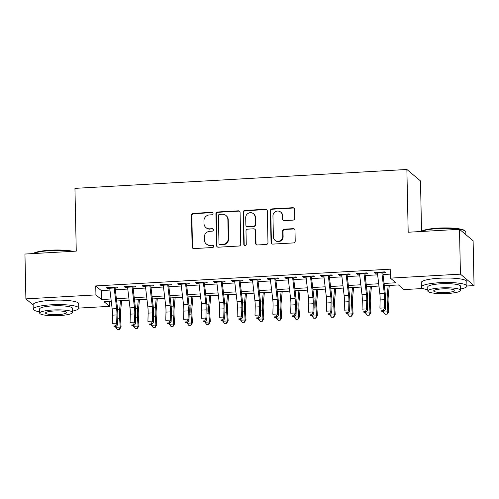<?xml version="1.0" encoding="UTF-8"?>
<svg xmlns="http://www.w3.org/2000/svg" width="499" height="499" viewBox="0 0 499 499"><rect width="100%" height="100%" fill="white"/><g stroke="black" fill="none" stroke-linecap="round" stroke-linejoin="round"><path stroke-width="0.75" d="M213.048 213.491A1.254 1.21 -49.9 0 0 211.794 212.325L193.182 213.385A1.79 1.728 -49.9 0 0 191.466 215.244L192.127 246.93A1.79 1.728 -49.9 0 0 193.918 248.589L212.53 247.529A1.254 1.21 -49.9 0 0 213.31 245.34A1.254 1.21 -49.9 0 0 212.48 245.065L210.073 245.202A5.726 5.52 -49.9 0 1 204.347 239.888L204.291 237.25A5.726 5.52 -49.9 0 1 209.78 231.299L212.187 231.162A1.254 1.21 -49.9 0 0 212.967 228.972A1.254 1.21 -49.9 0 0 212.137 228.698L209.73 228.835A5.726 5.52 -49.9 0 1 204.004 223.521L203.948 220.882A5.726 5.52 -49.9 0 1 209.437 214.926L211.844 214.788A1.254 1.21 -49.9 0 0 213.048 213.491M212.792 212.774A1.254 1.21 -49.9 0 0 212.162 212.636L193.55 213.697A1.79 1.728 -49.9 0 0 191.834 215.556L192.495 247.236A1.79 1.728 -49.9 0 0 192.926 248.34M213.478 245.514A1.254 1.21 -49.9 0 0 212.848 245.377L210.073 245.202M213.135 229.141A1.254 1.21 -49.9 0 0 212.505 229.004L209.73 228.835M293.025 220.128A1.79 1.728 -49.9 0 0 294.741 218.269L294.553 209.38A1.79 1.728 -49.9 0 0 292.763 207.715L272.092 208.894A1.79 1.728 -49.9 0 0 270.383 210.753L271.044 242.433A1.79 1.728 -49.9 0 0 272.834 244.098L293.499 242.919A1.79 1.728 -49.9 0 0 295.215 241.061L294.99 230.326A1.79 1.728 -49.9 0 0 293.206 228.661L284.355 229.166A1.79 1.728 -49.9 0 0 282.64 231.025L282.752 236.351A4.784 4.616 -49.9 0 1 274.986 240.281A4.784 4.616 -49.9 0 1 273.383 236.882L272.947 216.03A4.784 4.616 -49.9 0 1 280.712 212.1A4.784 4.616 -49.9 0 1 282.315 215.493L282.39 218.967A1.79 1.728 -49.9 0 0 284.181 220.633L293.025 220.128M33.146 304.983L25.892 298.876L24.95 254.047L76.26 251.128L74.944 188.366L406.872 169.473L408.188 232.235L459.492 229.315L460.434 274.144L474.05 285.596L466.927 286.002M25.892 298.876L95.933 294.89L101.453 299.537L110.996 298.995M384.074 283.444L395.907 282.771L390.386 278.13L390.199 269.167L95.746 285.927L95.933 294.89M390.386 278.13L460.434 274.144M240.075 212.48A1.79 1.728 -49.9 0 0 238.285 210.821L217.62 211.994A1.79 1.728 -49.9 0 0 215.905 213.853L216.566 245.539A1.79 1.728 -49.9 0 0 218.356 247.198L239.027 246.019A1.79 1.728 -49.9 0 0 240.743 244.161L240.075 212.48M244.859 210.447L265.524 209.268A1.79 1.728 -49.9 0 1 267.314 210.927L267.975 242.608A1.79 1.728 -49.9 0 1 266.266 244.473L257.415 244.972A1.79 1.728 -49.9 0 1 255.631 243.312L255.357 230.463A1.79 1.728 -49.9 0 0 253.573 228.804L247.704 229.141A1.79 1.728 -49.9 0 0 245.988 231L246.269 244.373A1.254 1.21 -49.9 0 1 244.236 245.402A1.254 1.21 -49.9 0 1 243.818 244.516L243.144 212.306A1.79 1.728 -49.9 0 1 244.859 210.447L245.227 210.753L265.892 209.58L265.524 209.268M114.202 288.098L118.07 287.879L117.153 287.106L106.443 287.711L107.366 288.484L109.743 288.353M132.048 287.081L135.915 286.863L134.998 286.089L124.288 286.694L125.212 287.468L127.588 287.337M149.893 286.064L153.761 285.846L152.844 285.072L142.134 285.684L143.057 286.457L145.434 286.32M167.739 285.048L171.612 284.829L170.689 284.056L159.979 284.667L160.903 285.44L163.279 285.303M185.584 284.037L189.458 283.812L188.535 283.039L177.825 283.65L178.748 284.424L181.125 284.287M203.43 283.02L207.303 282.796L206.38 282.022L195.67 282.634L196.594 283.407L198.97 283.27M221.275 282.004L225.149 281.779L224.226 281.006L213.522 281.617L214.439 282.39L216.816 282.259M239.121 280.987L242.994 280.769L242.071 279.995L231.368 280.6L232.285 281.374L234.661 281.243M256.966 279.97L260.84 279.752L259.917 278.978L249.213 279.583L250.13 280.357L252.506 280.226M274.812 278.953L278.685 278.735L277.762 277.962L267.059 278.573L267.975 279.346L270.352 279.209M292.657 277.937L296.531 277.718L295.608 276.945L284.904 277.556L285.821 278.33L288.197 278.192M310.503 276.92L314.376 276.702L313.453 275.928L302.75 276.54L303.666 277.313L306.043 277.176M328.348 275.91L332.222 275.685L331.299 274.912L320.595 275.523L321.512 276.296L323.888 276.159M346.194 274.893L350.067 274.668L349.144 273.895L338.441 274.506L339.357 275.28L341.734 275.142M364.039 273.876L367.913 273.658L366.996 272.878L356.286 273.489L357.203 274.263L359.579 274.132M95.746 285.927L101.266 290.568L109.942 290.075M115.331 289.769L127.788 289.058M133.177 288.753L145.633 288.042M151.022 287.736L163.479 287.025M168.874 286.719L181.324 286.014M186.72 285.702L199.17 284.998M204.565 284.692L217.015 283.981M222.411 283.675L234.861 282.964M240.256 282.659L252.712 281.947M258.102 281.642L270.558 280.931M275.947 280.625L288.403 279.914M293.792 279.608L306.249 278.904M311.638 278.592L324.094 277.887M329.483 277.575L341.94 276.87M347.329 276.565L359.785 275.853M365.174 275.548L377.631 274.837M383.02 274.531L390.305 274.113M381.891 272.859L385.758 272.641L384.841 271.868L374.131 272.473L375.048 273.246L377.425 273.115M421.543 231.287L420.489 180.931L406.872 169.473M459.492 229.315L473.108 240.768L474.05 285.596M423.009 288.503L404.003 289.582L398.483 284.941L384.342 285.746M109.443 301.396L109.549 306.349L78.786 308.095M111.265 301.29L104.029 301.702L109.549 306.349M378.953 286.052L366.497 286.763M361.108 287.068L348.651 287.78M343.262 288.085L330.806 288.79M325.41 289.102L312.96 289.807M307.565 290.119L295.115 290.823M289.719 291.129L277.269 291.84M271.874 292.146L259.424 292.857M254.028 293.163L241.578 293.874M236.183 294.179L223.727 294.89M218.337 295.196L205.881 295.907M200.492 296.213L188.036 296.917M182.646 297.229L170.19 297.934M164.801 298.24L152.345 298.951M146.956 299.257L134.499 299.968M129.11 300.273L116.654 300.984M116.386 298.683L128.842 297.978M134.231 297.666L146.687 296.961M152.076 296.656L164.533 295.944M169.922 295.639L182.378 294.928M187.767 294.622L200.224 293.911M205.613 293.605L218.069 292.894M223.458 292.589L235.915 291.884M241.304 291.572L253.76 290.867M259.149 290.555L271.606 289.85M276.995 289.545L289.451 288.834M294.84 288.528L307.297 287.817M312.686 287.511L325.142 286.8M330.531 286.495L342.988 285.784M348.377 285.478L360.833 284.767M366.222 284.461L378.679 283.756M101.266 290.568L101.453 299.537M107.366 288.484L107.347 287.661M125.212 287.468L125.193 286.644M143.057 286.457L143.038 285.628M160.903 285.44L160.884 284.611M178.748 284.424L178.729 283.6M196.594 283.407L196.575 282.584M214.439 282.39L214.42 281.567M232.285 281.374L232.266 280.55M250.13 280.357L250.111 279.534M267.975 279.346L267.957 278.517M285.821 278.33L285.802 277.5M303.666 277.313L303.648 276.49M321.512 276.296L321.499 275.473M339.357 275.28L339.345 274.456M357.203 274.263L357.19 273.44M375.048 273.246L375.036 272.423M205.925 227.581L206.293 227.893A5.726 5.52 -49.9 0 0 210.098 229.141M206.268 243.949L206.636 244.261A5.726 5.52 -49.9 0 0 210.441 245.514M239.651 211.376A1.79 1.728 -49.9 0 0 238.653 211.127L217.988 212.306A1.79 1.728 -49.9 0 0 216.273 214.165L216.934 245.845A1.79 1.728 -49.9 0 0 217.364 246.949M219.597 214.352A1.254 1.21 -49.9 0 0 218.394 215.649L218.98 243.462A1.254 1.21 -49.9 0 0 220.227 244.622L222.772 244.479A5.726 5.52 -49.9 0 0 228.255 238.528L227.862 219.516A5.726 5.52 -49.9 0 0 222.136 214.208L219.597 214.352M219.398 244.348L219.766 244.66A1.254 1.21 -49.9 0 0 220.595 244.934L220.227 244.622M225.941 215.456L226.309 215.768A5.726 5.52 -49.9 0 1 228.23 219.828L228.623 238.84A5.726 5.52 -49.9 0 1 223.14 244.791L220.595 244.934M266.89 209.829A1.79 1.728 -49.9 0 0 265.892 209.58M254.758 229.197L255.126 229.503A1.79 1.728 -49.9 0 1 255.725 230.775L255.999 243.624A1.79 1.728 -49.9 0 0 256.424 244.722M245.227 210.753A1.79 1.728 -49.9 0 0 243.512 212.611L244.186 244.822A1.254 1.21 -49.9 0 0 244.435 245.539M255.083 217.134A4.784 4.616 -49.9 0 0 248.408 213.198A4.784 4.616 -49.9 0 0 245.708 217.664L245.864 225.012A1.79 1.728 -49.9 0 0 247.654 226.677L253.517 226.34A1.79 1.728 -49.9 0 0 255.232 224.481L255.083 217.134L255.451 217.439A4.784 4.616 -49.9 0 0 253.841 214.046L253.473 213.734M246.462 226.284L246.83 226.59A1.79 1.728 -49.9 0 0 248.022 226.983L247.654 226.677M255.451 217.439L255.6 224.787A1.79 1.728 -49.9 0 1 253.885 226.652L248.022 226.983M280.712 212.1L281.08 212.406A4.784 4.616 -49.9 0 1 282.683 215.805L282.758 219.279A1.79 1.728 -49.9 0 0 283.183 220.377M274.986 240.281L275.354 240.587A4.784 4.616 -49.9 0 0 283.12 236.663L282.752 236.351M294.566 229.222A1.79 1.728 -49.9 0 0 293.574 228.972L284.723 229.478A1.79 1.728 -49.9 0 0 283.008 231.336L283.12 236.663M294.123 208.276A1.79 1.728 -49.9 0 0 293.131 208.027L272.46 209.206A1.79 1.728 -49.9 0 0 270.751 211.065L271.412 242.745A1.79 1.728 -49.9 0 0 271.836 243.849M121.606 300.704L120.533 311.919A9.113 1.778 86.7 0 0 120.502 317.938L121.082 326.82L119.629 329.328L117.496 329.527L115.743 327.313L115.699 326.627M115.743 327.313L120.203 327.057L119.623 318.175A13.666 2.67 -93.3 0 1 119.679 309.155L120.477 300.766M119.28 329.427L120.203 327.057L121.082 326.82M114.115 287.274A6.381 1.248 86.7 0 0 114.19 287.985L116.623 308.625A9.113 1.778 -93.3 0 1 116.916 314.919L116.691 323.127L117.608 324.874L117.833 316.665A13.666 2.67 86.7 0 0 117.39 307.228L115.132 288.042M109.649 287.53A6.381 1.248 86.7 0 0 109.724 288.241L112.156 308.881A9.113 1.778 -93.3 0 1 112.45 315.168L112.231 323.383L116.691 323.127L115.568 325.909L113.784 326.015L114.152 326.714L115.936 326.614L115.568 325.909M114.152 326.714L113.784 326.015M115.936 326.614L117.608 324.874M33.134 253.586A22.237 3.948 -1.2 0 1 50.374 250.199A22.237 3.948 -1.2 0 1 72.973 251.315M71.463 251.402A22.779 4.048 178.8 0 0 50.274 250.641A22.779 4.048 178.8 0 0 33.464 253.567M72.467 311.127A22.779 4.048 178.8 0 0 78.786 308.189A22.779 4.048 178.8 0 0 51.409 304.795A22.779 4.048 178.8 0 0 33.233 309.143A22.779 4.048 178.8 0 0 39.671 311.813M78.786 308.189L78.692 303.704A22.779 4.048 178.8 0 0 51.316 300.311A22.779 4.048 178.8 0 0 33.14 304.658L33.233 309.143M39.695 313.135L39.608 309.006A16.405 2.913 -1.2 0 1 52.694 305.881A16.405 2.913 -1.2 0 1 72.411 308.32L72.492 312.443A16.405 2.913 178.8 0 0 52.782 310.004A16.405 2.913 178.8 0 0 39.695 313.135A16.405 2.913 178.8 0 0 59.406 315.574A16.405 2.913 178.8 0 0 72.492 312.443M58.233 314.582A10.573 1.877 178.8 0 0 66.666 312.567A10.573 1.877 178.8 0 0 53.961 310.996A10.573 1.877 178.8 0 0 45.528 313.01A10.573 1.877 178.8 0 0 58.233 314.582M421.275 231.486A22.237 3.948 -1.2 0 1 438.521 228.099A22.237 3.948 -1.2 0 1 464.862 230.706L465.405 231.218A22.779 4.048 178.8 0 0 438.421 228.548A22.779 4.048 178.8 0 0 421.611 231.467M460.614 289.033A22.779 4.048 178.8 0 0 466.933 286.095A22.779 4.048 178.8 0 0 439.557 282.702A22.779 4.048 178.8 0 0 421.381 287.05A22.779 4.048 178.8 0 0 427.818 289.719M466.933 286.095L466.839 281.611A22.779 4.048 178.8 0 0 439.463 278.217A22.779 4.048 178.8 0 0 421.287 282.565L421.381 287.05M427.843 291.036L427.755 286.913A16.405 2.913 -1.2 0 1 440.842 283.781A16.405 2.913 -1.2 0 1 460.552 286.226L460.639 290.349A16.405 2.913 178.8 0 0 440.929 287.911A16.405 2.913 178.8 0 0 427.843 291.036A16.405 2.913 178.8 0 0 447.553 293.481A16.405 2.913 178.8 0 0 460.639 290.349M446.374 292.489A10.573 1.877 178.8 0 0 454.807 290.474A10.573 1.877 178.8 0 0 442.108 288.896A10.573 1.877 178.8 0 0 433.675 290.917A10.573 1.877 178.8 0 0 446.374 292.489M465.854 234.661L465.798 231.941A22.779 4.048 178.8 0 0 465.405 231.218M139.452 299.687L138.379 310.902A9.113 1.778 86.7 0 0 138.348 316.921L138.928 325.803L137.481 328.311L135.341 328.51L133.589 326.296L133.545 325.61M133.589 326.296L138.048 326.04L137.468 317.158A13.666 2.67 -93.3 0 1 137.524 308.139L138.323 299.749M137.125 328.411L138.048 326.04L138.928 325.803M157.297 298.67L156.224 309.891A9.113 1.778 86.7 0 0 156.193 315.904L156.773 324.787L155.326 327.294L153.187 327.494L151.434 325.279L151.39 324.593M151.434 325.279L155.894 325.03L155.314 316.141A13.666 2.67 -93.3 0 1 155.37 307.122L156.168 298.733M154.971 327.394L155.894 325.03L156.773 324.787M175.143 297.654L174.076 308.875A9.113 1.778 86.7 0 0 174.039 314.888L174.619 323.77L173.172 326.284L171.032 326.477L169.28 324.263L169.236 323.577M169.28 324.263L173.739 324.013L173.159 315.131A13.666 2.67 -93.3 0 1 173.215 306.105L174.014 297.716M172.816 326.377L173.739 324.013L174.619 323.77M192.988 296.637L191.922 307.858A9.113 1.778 86.7 0 0 191.884 313.871L192.464 322.753L191.017 325.267L188.878 325.46L187.125 323.252L187.081 322.56M187.125 323.252L191.585 322.996L191.005 314.114A13.666 2.67 -93.3 0 1 191.061 305.089L191.859 296.705M190.662 325.36L191.585 322.996L192.464 322.753M131.961 286.258A6.381 1.248 86.7 0 0 132.035 286.969L134.468 307.609A9.113 1.778 -93.3 0 1 134.761 313.902L134.537 322.111L135.454 323.863L135.678 315.649A13.666 2.67 86.7 0 0 135.235 306.218L132.977 287.031M127.501 286.513A6.381 1.248 86.7 0 0 127.576 287.224L130.002 307.864A9.113 1.778 -93.3 0 1 130.295 314.152L130.077 322.366L134.537 322.111L133.414 324.893L131.63 324.999L131.998 325.697L133.782 325.598L133.414 324.893M131.998 325.697L131.63 324.999M133.782 325.598L135.454 323.863M149.806 285.247A6.381 1.248 86.7 0 0 149.881 285.952L152.314 306.592A9.113 1.778 -93.3 0 1 152.607 312.885L152.382 321.094L153.299 322.847L153.524 314.638A13.666 2.67 86.7 0 0 153.081 305.201L150.823 286.014M145.346 285.497A6.381 1.248 86.7 0 0 145.421 286.208L147.847 306.848A9.113 1.778 -93.3 0 1 148.141 313.141L147.922 321.35L152.382 321.094L151.259 323.882L149.475 323.982L149.843 324.681L151.627 324.581L151.259 323.882M149.843 324.681L149.475 323.982M151.627 324.581L153.299 322.847M167.652 284.23A6.381 1.248 86.7 0 0 167.726 284.935L170.159 305.575A9.113 1.778 -93.3 0 1 170.452 311.869L170.228 320.077L171.145 321.83L171.369 313.622A13.666 2.67 86.7 0 0 170.926 304.184L168.668 284.998M163.192 284.48A6.381 1.248 86.7 0 0 163.267 285.191L165.693 305.831A9.113 1.778 -93.3 0 1 165.986 312.125L165.768 320.333L170.228 320.077L169.105 322.865L167.321 322.965L167.689 323.664L169.473 323.564L169.105 322.865M167.689 323.664L167.321 322.965M169.473 323.564L171.145 321.83M185.497 283.214A6.381 1.248 86.7 0 0 185.572 283.925L188.004 304.565A9.113 1.778 -93.3 0 1 188.298 310.852L188.073 319.061L188.99 320.813L189.215 312.605A13.666 2.67 86.7 0 0 188.772 303.167L186.514 283.981M181.037 283.469A6.381 1.248 86.7 0 0 181.112 284.174L183.538 304.814A9.113 1.778 -93.3 0 1 183.832 311.108L183.613 319.316L188.073 319.061L186.95 321.849L185.166 321.949L185.534 322.647L187.318 322.547L186.95 321.849M185.534 322.647L185.166 321.949M187.318 322.547L188.99 320.813M210.834 295.62L209.767 306.841A9.113 1.778 86.7 0 0 209.73 312.854L210.31 321.736L208.863 324.25L206.723 324.45L204.97 322.235L204.927 321.543M204.97 322.235L209.43 321.98L208.856 313.098A13.666 2.67 -93.3 0 1 208.906 304.078L209.705 295.689M208.513 324.344L209.43 321.98L210.31 321.736M203.343 282.197A6.381 1.248 86.7 0 0 203.417 282.908L205.85 303.548A9.113 1.778 -93.3 0 1 206.143 309.835L205.919 318.044L206.842 319.797L207.06 311.588A13.666 2.67 86.7 0 0 206.617 302.151L204.359 282.964M198.883 282.453A6.381 1.248 86.7 0 0 198.958 283.158L201.39 303.797A9.113 1.778 -93.3 0 1 201.677 310.091L201.459 318.3L205.919 318.044L204.802 320.832L203.012 320.932L203.38 321.637L205.164 321.531L204.802 320.832M203.38 321.637L203.012 320.932M205.164 321.531L206.842 319.797M228.679 294.61L227.613 305.825A9.113 1.778 86.7 0 0 227.575 311.838L228.155 320.72L226.708 323.233L224.569 323.433L222.816 321.219L222.772 320.533M222.816 321.219L227.276 320.963L226.702 312.081A13.666 2.67 -93.3 0 1 226.752 303.061L227.55 294.672M226.359 323.327L227.276 320.963L228.155 320.72M221.188 281.18A6.381 1.248 86.7 0 0 221.263 281.891L223.695 302.531A9.113 1.778 -93.3 0 1 223.989 308.819L223.764 317.033L224.687 318.78L224.906 310.571A13.666 2.67 86.7 0 0 224.463 301.134L222.205 281.947M216.728 281.436A6.381 1.248 86.7 0 0 216.803 282.147L219.236 302.787A9.113 1.778 -93.3 0 1 219.529 309.074L219.304 317.283L223.764 317.033L222.648 319.815L220.857 319.915L221.225 320.62L223.009 320.514L222.648 319.815M221.225 320.62L220.857 319.915M223.009 320.514L224.687 318.78M246.525 293.593L245.458 304.808A9.113 1.778 86.7 0 0 245.421 310.821L246.001 319.709L244.554 322.217L242.42 322.416L240.661 320.202L240.618 319.516M240.661 320.202L245.121 319.946L244.547 311.064A13.666 2.67 -93.3 0 1 244.597 302.045L245.396 293.655M244.204 322.317L245.121 319.946L246.001 319.709M239.033 280.164A6.381 1.248 86.7 0 0 239.108 280.875L241.541 301.515A9.113 1.778 -93.3 0 1 241.834 307.808L241.61 316.017L242.533 317.763L242.751 309.555A13.666 2.67 86.7 0 0 242.314 300.117L240.05 280.931M234.574 280.419A6.381 1.248 86.7 0 0 234.649 281.13L237.081 301.77A9.113 1.778 -93.3 0 1 237.374 308.058L237.15 316.266L241.61 316.017L240.493 318.799L238.709 318.905L239.071 319.603L240.855 319.497L240.493 318.799M239.071 319.603L238.709 318.905M240.855 319.497L242.533 317.763M264.37 292.576L263.304 303.791A9.113 1.778 86.7 0 0 263.266 309.81L263.846 318.693L262.399 321.2L260.266 321.4L258.507 319.185L258.463 318.499M258.507 319.185L262.967 318.93L262.393 310.047A13.666 2.67 -93.3 0 1 262.443 301.028L263.241 292.639M262.05 321.3L262.967 318.93L263.846 318.693M256.879 279.147A6.381 1.248 86.7 0 0 256.954 279.858L259.386 300.498A9.113 1.778 -93.3 0 1 259.68 306.791L259.455 315L260.378 316.753L260.597 308.538A13.666 2.67 86.7 0 0 260.16 299.107L257.896 279.92M252.419 279.403A6.381 1.248 86.7 0 0 252.494 280.114L254.927 300.754A9.113 1.778 -93.3 0 1 255.22 307.041L254.995 315.256L259.455 315L258.339 317.782L256.555 317.888L256.916 318.587L258.707 318.487L258.339 317.782M256.916 318.587L256.555 317.888M258.707 318.487L260.378 316.753M282.216 291.559L281.149 302.781A9.113 1.778 86.7 0 0 281.112 308.794L281.692 317.676L280.245 320.183L278.111 320.383L276.352 318.169L276.309 317.483M276.352 318.169L280.812 317.919L280.238 309.031A13.666 2.67 -93.3 0 1 280.288 300.011L281.087 291.622M279.895 320.283L280.812 317.919L281.692 317.676M274.724 278.136A6.381 1.248 86.7 0 0 274.799 278.841L277.232 299.481A9.113 1.778 -93.3 0 1 277.525 305.775L277.307 313.983L278.224 315.736L278.442 307.527A13.666 2.67 86.7 0 0 278.005 298.09L275.741 278.904M270.265 278.386A6.381 1.248 86.7 0 0 270.339 279.097L272.772 299.737A9.113 1.778 -93.3 0 1 273.065 306.03L272.841 314.239L277.307 313.983L276.184 316.771L274.4 316.871L274.762 317.57L276.552 317.47L276.184 316.771M274.762 317.57L274.4 316.871M276.552 317.47L278.224 315.736M300.061 290.543L298.995 301.764A9.113 1.778 86.7 0 0 298.957 307.777L299.537 316.659L298.09 319.167L295.957 319.366L294.198 317.152L294.154 316.466M294.198 317.152L298.664 316.902L298.084 308.02A13.666 2.67 -93.3 0 1 298.134 298.995L298.932 290.605M297.741 319.266L298.664 316.902L299.537 316.659M292.57 277.12A6.381 1.248 86.7 0 0 292.645 277.824L295.077 298.464A9.113 1.778 -93.3 0 1 295.371 304.758L295.152 312.967L296.069 314.719L296.287 306.511A13.666 2.67 86.7 0 0 295.851 297.073L293.587 277.887M288.11 277.369A6.381 1.248 86.7 0 0 288.185 278.08L290.618 298.72A9.113 1.778 -93.3 0 1 290.911 305.014L290.686 313.222L295.152 312.967L294.03 315.755L292.246 315.855L292.614 316.553L294.398 316.453L294.03 315.755M292.614 316.553L292.246 315.855M294.398 316.453L296.069 314.719M317.907 289.526L316.84 300.747A9.113 1.778 86.7 0 0 316.803 306.76L317.383 315.642L315.936 318.156L313.802 318.35L312.043 316.141L312 315.449M312.043 316.141L316.509 315.886L315.929 307.004A13.666 2.67 -93.3 0 1 315.979 297.978L316.778 289.588M315.586 318.25L316.509 315.886L317.383 315.642M310.415 276.103A6.381 1.248 86.7 0 0 310.49 276.814L312.923 297.454A9.113 1.778 -93.3 0 1 313.216 303.741L312.998 311.95L313.915 313.703L314.133 305.494A13.666 2.67 86.7 0 0 313.696 296.057L311.432 276.87M305.956 276.359A6.381 1.248 86.7 0 0 306.03 277.064L308.463 297.703A9.113 1.778 -93.3 0 1 308.756 303.997L308.532 312.206L312.998 311.95L311.875 314.738L310.091 314.838L310.459 315.536L312.243 315.437L311.875 314.738M310.459 315.536L310.091 314.838M312.243 315.437L313.915 313.703M335.752 288.509L334.686 299.731A9.113 1.778 86.7 0 0 334.648 305.744L335.228 314.626L333.781 317.139L331.648 317.339L329.889 315.125L329.845 314.432M329.889 315.125L334.355 314.869L333.775 305.987A13.666 2.67 -93.3 0 1 333.825 296.967L334.623 288.578M333.432 317.233L334.355 314.869L335.228 314.626M328.261 275.086A6.381 1.248 86.7 0 0 328.336 275.797L330.768 296.437A9.113 1.778 -93.3 0 1 331.062 302.725L330.843 310.933L331.76 312.686L331.978 304.477A13.666 2.67 86.7 0 0 331.542 295.04L329.278 275.853M323.801 275.342A6.381 1.248 86.7 0 0 323.876 276.047L326.309 296.687A9.113 1.778 -93.3 0 1 326.602 302.98L326.377 311.189L330.843 310.933L329.72 313.721L327.937 313.821L328.305 314.52L330.089 314.42L329.72 313.721M328.305 314.52L327.937 313.821M330.089 314.42L331.76 312.686M353.598 287.493L352.531 298.714A9.113 1.778 86.7 0 0 352.494 304.727L353.074 313.609L351.627 316.123L349.493 316.322L347.734 314.108L347.691 313.422M347.734 314.108L352.2 313.852L351.62 304.97A13.666 2.67 -93.3 0 1 351.67 295.951L352.469 287.561M351.277 316.216L352.2 313.852L353.074 313.609M346.106 274.07A6.381 1.248 86.7 0 0 346.181 274.781L348.614 295.42A9.113 1.778 -93.3 0 1 348.907 301.708L348.689 309.923L349.606 311.669L349.824 303.461A13.666 2.67 86.7 0 0 349.387 294.023L347.123 274.837M341.647 274.325A6.381 1.248 86.7 0 0 341.721 275.036L344.154 295.676A9.113 1.778 -93.3 0 1 344.447 301.964L344.223 310.172L348.689 309.923L347.566 312.705L345.782 312.804L346.15 313.509L347.934 313.403L347.566 312.705M346.15 313.509L345.782 312.804M347.934 313.403L349.606 311.669M371.443 286.482L370.377 297.697A9.113 1.778 86.7 0 0 370.339 303.71L370.919 312.592L369.472 315.106L367.339 315.306L365.58 313.091L365.536 312.405M365.58 313.091L370.046 312.836L369.466 303.953A13.666 2.67 -93.3 0 1 369.516 294.934L370.314 286.545M369.123 315.206L370.046 312.836L370.919 312.592M363.952 273.053A6.381 1.248 86.7 0 0 364.027 273.764L366.459 294.404A9.113 1.778 -93.3 0 1 366.753 300.697L366.534 308.906L367.451 310.652L367.669 302.444A13.666 2.67 86.7 0 0 367.233 293.007L364.975 273.82M359.492 273.309A6.381 1.248 86.7 0 0 359.567 274.02L362 294.659A9.113 1.778 -93.3 0 1 362.293 300.947L362.074 309.155L366.534 308.906L365.411 311.688L363.628 311.788L363.996 312.493L365.779 312.386L365.411 311.688M363.996 312.493L363.628 311.788M365.779 312.386L367.451 310.652M389.289 285.465L388.222 296.68A9.113 1.778 86.7 0 0 388.185 302.7L388.765 311.582L387.318 314.089L385.184 314.289L383.425 312.075L383.382 311.388M383.425 312.075L387.891 311.819L387.311 302.937A13.666 2.67 -93.3 0 1 387.361 293.917L388.16 285.528M386.968 314.189L387.891 311.819L388.765 311.582M381.797 272.036A6.381 1.248 86.7 0 0 381.872 272.747L384.305 293.387A9.113 1.778 -93.3 0 1 384.598 299.681L384.38 307.889L385.297 309.642L385.515 301.427A13.666 2.67 86.7 0 0 385.078 291.996L382.82 272.81M377.338 272.292A6.381 1.248 86.7 0 0 377.412 273.003L379.845 293.643A9.113 1.778 -93.3 0 1 380.138 299.93L379.92 308.145L384.38 307.889L383.257 310.671L381.473 310.777L381.841 311.476L383.625 311.376L383.257 310.671M381.841 311.476L381.473 310.777M383.625 311.376L385.297 309.642M212.162 212.636L211.794 212.325M212.848 245.377L212.48 245.065M212.505 229.004L212.137 228.698M192.495 247.236L192.127 246.93M191.834 215.556L191.466 215.244M193.55 213.697L193.182 213.385M216.934 245.845L216.566 245.539M216.273 214.165L215.905 213.853M217.988 212.306L217.62 211.994M238.653 211.127L238.285 210.821M223.14 244.791L222.772 244.479M228.623 238.84L228.255 238.528M228.23 219.828L227.862 219.516M255.999 243.624L255.631 243.312M255.725 230.775L255.357 230.463M244.186 244.822L243.818 244.516M243.512 212.611L243.144 212.306M253.885 226.652L253.517 226.34M255.6 224.787L255.232 224.481M282.758 219.279L282.39 218.967M282.683 215.805L282.315 215.493M283.008 231.336L282.64 231.025M284.723 229.478L284.355 229.166M293.574 228.972L293.206 228.661M271.412 242.745L271.044 242.433M270.751 211.065L270.383 210.753M272.46 209.206L272.092 208.894M293.131 208.027L292.763 207.715M117.789 318.281L119.623 318.175M117.596 309.274L119.679 309.155M116.623 308.625L112.156 308.881M116.916 314.919L112.45 315.168M114.19 287.985L109.724 288.241M135.634 317.264L137.468 317.158M135.441 308.257L137.524 308.139M153.48 316.247L155.314 316.141M153.293 307.241L155.37 307.122M171.325 315.231L173.159 315.131M171.138 306.224L173.215 306.105M189.171 314.22L191.005 314.114M188.984 305.207L191.061 305.089M134.468 307.609L130.002 307.864M134.761 313.902L130.295 314.152M132.035 286.969L127.576 287.224M152.314 306.592L147.847 306.848M152.607 312.885L148.141 313.141M149.881 285.952L145.421 286.208M170.159 305.575L165.693 305.831M170.452 311.869L165.986 312.125M167.726 284.935L163.267 285.191M188.004 304.565L183.538 304.814M188.298 310.852L183.832 311.108M185.572 283.925L181.112 284.174M207.016 313.204L208.856 313.098M206.829 304.197L208.906 304.078M205.85 303.548L201.39 303.797M206.143 309.835L201.677 310.091M203.417 282.908L198.958 283.158M224.862 312.187L226.702 312.081M224.675 303.18L226.752 303.061M223.695 302.531L219.236 302.787M223.989 308.819L219.529 309.074M221.263 281.891L216.803 282.147M242.707 311.17L244.547 311.064M242.52 302.163L244.597 302.045M241.541 301.515L237.081 301.77M241.834 307.808L237.374 308.058M239.108 280.875L234.649 281.13M260.553 310.153L262.393 310.047M260.366 301.147L262.443 301.028M259.386 300.498L254.927 300.754M259.68 306.791L255.22 307.041M256.954 279.858L252.494 280.114M278.398 309.137L280.238 309.031M278.211 300.13L280.288 300.011M277.232 299.481L272.772 299.737M277.525 305.775L273.065 306.03M274.799 278.841L270.339 279.097M296.244 308.12L298.084 308.02M296.057 299.113L298.134 298.995M295.077 298.464L290.618 298.72M295.371 304.758L290.911 305.014M292.645 277.824L288.185 278.08M314.089 307.11L315.929 307.004M313.902 298.096L315.979 297.978M312.923 297.454L308.463 297.703M313.216 303.741L308.756 303.997M310.49 276.814L306.03 277.064M331.935 306.093L333.775 305.987M331.748 297.08L333.825 296.967M330.768 296.437L326.309 296.687M331.062 302.725L326.602 302.98M328.336 275.797L323.876 276.047M349.78 305.076L351.62 304.97M349.593 296.069L351.67 295.951M348.614 295.42L344.154 295.676M348.907 301.708L344.447 301.964M346.181 274.781L341.721 275.036M367.626 304.059L369.466 303.953M367.439 295.052L369.516 294.934M366.459 294.404L362 294.659M366.753 300.697L362.293 300.947M364.027 273.764L359.567 274.02M385.471 303.043L387.311 302.937M385.284 294.036L387.361 293.917M384.305 293.387L379.845 293.643M384.598 299.681L380.138 299.93M381.872 272.747L377.412 273.003"/></g></svg>
